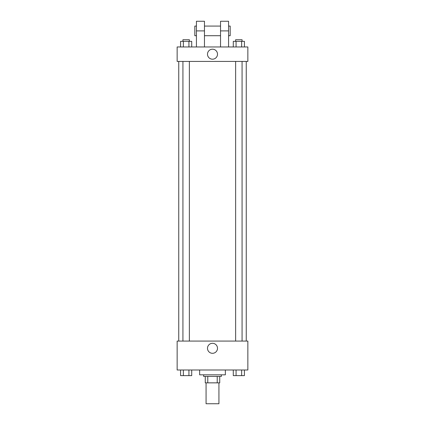 <?xml version="1.0" encoding="UTF-8"?>
<svg xmlns="http://www.w3.org/2000/svg" width="425" height="425" viewBox="0 0 425 425"><rect width="100%" height="100%" fill="white"/><g stroke="black" fill="none" stroke-linecap="round" stroke-linejoin="round"><path stroke-width="0.64" d="M206.072 382.856L206.072 403.75L218.928 403.75L218.928 382.856M217.218 376.428L217.218 382.856L205.27 382.856L205.27 376.428M217.218 382.856L219.73 382.856L219.73 376.428L219.73 382.856M221.34 374.823L221.34 376.428L203.66 376.428L203.66 374.823M207.782 376.428L207.782 382.856M199.644 370L199.644 374.823L225.356 374.823L225.356 370M247.855 370L177.145 370L177.145 341.073L247.855 341.073L247.855 370M217.504 348.303A5.004 5.004 0 0 1 209.998 352.638A5.004 5.004 0 0 1 209.998 343.968A5.004 5.004 0 0 1 217.504 348.303M246.25 61.428L246.25 341.073M235.641 341.073L235.641 61.428M189.359 61.428L189.359 341.073M247.855 61.428L177.145 61.428L177.145 46.963L247.855 46.963L247.855 61.428L177.145 61.428M244.423 370L244.423 375.626L233.288 375.626L233.288 370M241.639 370L241.639 375.626M236.072 370L236.072 375.626M242.069 375.626L235.641 375.626M191.712 370L191.712 375.626L180.577 375.626L180.577 370M188.928 370L188.928 375.626M183.361 370L183.361 375.626M189.359 375.626L182.931 375.626M244.423 46.963L244.423 41.342L233.288 41.342L233.288 46.963M241.639 41.342L241.639 46.963M236.072 41.342L236.072 46.963M235.641 41.342L235.641 39.732L242.069 39.732L242.069 41.342M191.712 46.963L191.712 41.342L180.577 41.342L180.577 46.963M188.928 41.342L188.928 46.963M183.361 41.342L183.361 46.963M182.931 41.342L182.931 39.732L189.359 39.732L189.359 41.342M207.496 54.198A5.004 5.004 0 0 1 215.002 49.863A5.004 5.004 0 0 1 215.002 58.528A5.004 5.004 0 0 1 207.496 54.198M220.538 46.963L220.538 30.892L228.57 30.892L228.57 21.25L220.538 21.25L220.538 30.892M220.538 26.074L204.462 26.074M196.43 46.963L196.43 30.892L204.462 30.892L204.462 46.963M204.462 30.892L204.462 21.25L196.43 21.25L196.43 30.892M228.57 46.963L228.57 30.892M228.57 35.716L230.18 35.716L230.18 26.074L228.57 26.074M196.43 26.074L194.82 26.074L194.82 35.716L196.43 35.716M178.75 61.428L178.75 341.073M242.069 341.073L242.069 61.428M182.931 61.428L182.931 341.073M220.538 35.716L204.462 35.716"/></g></svg>
